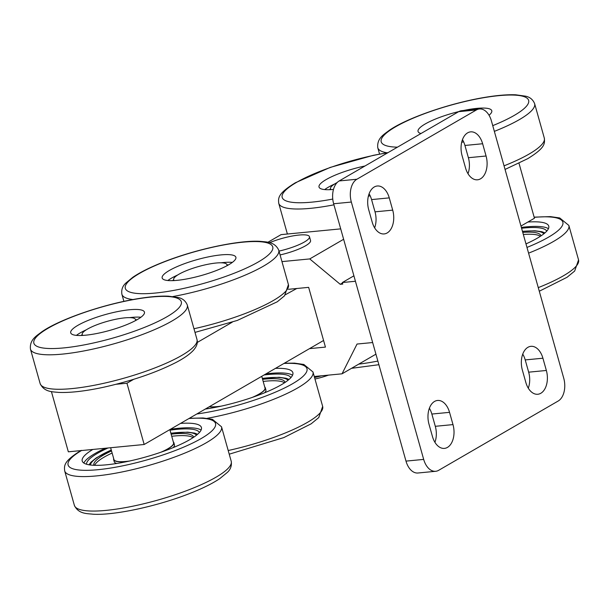 <?xml version="1.0" encoding="UTF-8"?>
<svg xmlns="http://www.w3.org/2000/svg" width="609" height="609" viewBox="0 0 609 609"><rect width="100%" height="100%" fill="white"/><g stroke="black" fill="none" stroke-linecap="round" stroke-linejoin="round"><path stroke-width="0.91" d="M269.597 242.679A26.88 5.778 164.3 0 1 309.471 236.711A26.88 5.778 164.3 0 1 304.127 242.154A26.88 5.778 164.3 0 1 279.006 251.098M309.471 236.711L310.552 240.54A26.88 5.778 164.3 0 1 305.2 245.983A26.88 5.778 164.3 0 1 280.079 254.935M281.959 261.611L309.745 258.924L343.636 239.276M340.705 228.87L281.084 234.625L267.899 242.268M288.445 289.305L308.649 287.357L325.442 347.1L309.509 348.637M375.928 354.172L342.037 373.819L314.252 376.499M51.407 391.572L68.337 451.817L144.173 444.494L323.577 340.477M520.961 226.046L534.451 218.228L519.005 163.288M296.773 288.499L285.552 294.642M309.745 258.924L340.241 284.304L342.479 283.01M340.241 284.304L342.768 284.06L342.342 282.53L355.435 281.267M372.662 342.54L357.034 344.047L342.037 373.819M144.173 444.494L126.946 383.221L133.683 379.316M197.286 342.441L232.25 322.169M116.235 384.256L126.946 383.221M261.741 376.332L264.999 387.925A30.96 6.653 164.3 0 1 252.21 397.426M221.257 406.127A30.96 6.653 164.3 0 1 209.412 406.667M169.85 429.604L173.557 442.773A30.96 6.653 164.3 0 1 160.768 452.274M129.816 460.975A30.96 6.653 164.3 0 1 113.952 459.529L110.632 447.729M476.39 109.955L356.874 179.244A17.92 11.228 84.5 0 0 351.34 202.051L423.681 459.407A17.92 11.228 84.5 0 0 435.679 471.29L417.98 473.003A17.92 11.228 -95.5 0 1 405.99 461.112L333.648 203.756A17.92 11.228 -95.5 0 1 339.183 180.949L458.691 111.66A17.92 11.228 -95.5 0 1 461.706 110.678L479.405 108.965A17.92 11.228 84.5 0 0 476.39 109.955L458.691 111.66M542.916 358.214L546.357 370.47A17.92 11.228 -95.5 0 1 537.808 394.259A17.92 11.228 -95.5 0 1 525.818 382.376L522.37 370.12A17.92 11.228 -95.5 0 1 530.919 346.331A17.92 11.228 -95.5 0 1 542.916 358.214L525.217 359.919L528.665 372.175A17.92 11.228 84.5 0 1 528.292 388.184M525.217 359.919A17.92 11.228 84.5 0 0 522.743 354.118M468.009 173.717A17.92 11.228 84.5 0 0 468.382 157.716L464.933 145.46A17.92 11.228 84.5 0 0 462.459 139.651M374.642 227.85A17.92 11.228 84.5 0 0 375.015 211.841L371.566 199.592A17.92 11.228 84.5 0 0 369.092 193.784M449.541 412.346L452.989 424.602A17.92 11.228 -95.5 0 1 444.441 448.391A17.92 11.228 -95.5 0 1 432.451 436.508L429.002 424.252A17.92 11.228 -95.5 0 1 437.551 400.463A17.92 11.228 -95.5 0 1 449.541 412.346L431.85 414.051A17.92 11.228 84.5 0 0 429.375 408.251M434.925 442.309A17.92 11.228 84.5 0 0 435.298 426.308L431.85 414.051M342.342 282.53L353.905 275.824M264.74 386.997A31.28 6.722 164.3 0 1 264.953 387.202A31.28 6.722 164.3 0 1 265.311 387.834A31.28 6.722 164.3 0 1 253.245 397.068M220.192 406.355A31.28 6.722 164.3 0 1 209.214 406.782M173.291 441.845A31.28 6.722 164.3 0 1 173.512 442.05A31.28 6.722 164.3 0 1 173.869 442.682A31.28 6.722 164.3 0 1 161.796 451.916M128.75 461.203A31.28 6.722 164.3 0 1 113.639 459.612A31.28 6.722 164.3 0 1 113.693 458.6M435.679 471.29A17.92 11.228 84.5 0 0 438.693 470.3L558.202 401.011A17.92 11.228 84.5 0 0 563.736 378.212L491.394 120.848A17.92 11.228 84.5 0 0 479.405 108.965M486.073 156.003A17.92 11.228 -95.5 0 1 477.525 179.8A17.92 11.228 -95.5 0 1 465.535 167.917L462.086 155.66A17.92 11.228 -95.5 0 1 470.635 131.864A17.92 11.228 -95.5 0 1 482.632 143.747L486.073 156.003L468.382 157.716M372.168 222.041L368.719 209.793A17.92 11.228 -95.5 0 1 377.268 185.996A17.92 11.228 -95.5 0 1 389.265 197.879L392.706 210.135A17.92 11.228 -95.5 0 1 384.157 233.932A17.92 11.228 -95.5 0 1 372.168 222.041M265.311 387.834L265.905 389.935A31.28 6.722 164.3 0 1 264.595 392.775M208.27 408.609A31.28 6.722 164.3 0 1 206.9 408.129M173.869 442.682L174.456 444.783A31.28 6.722 164.3 0 1 173.154 447.623M116.821 463.457A31.28 6.722 164.3 0 1 114.226 461.713L113.639 459.612M263.172 381.432A51.811 11.129 164.3 0 1 284.487 382.81M523.337 234.495A51.811 11.129 164.3 0 1 540.373 236.284M94.654 465.314A51.811 11.129 164.3 0 1 112.125 453.035M171.73 436.28A51.811 11.129 164.3 0 1 193.045 437.658M321.43 375.806A23.622 5.078 164.3 0 1 314.548 377.55M262.586 379.331A51.811 11.129 164.3 0 1 284.487 381.234A51.811 11.129 164.3 0 1 285.073 382.285A51.811 11.129 164.3 0 1 285.103 382.399M522.75 232.394A51.811 11.129 164.3 0 1 540.366 234.716A51.811 11.129 164.3 0 1 540.959 235.759A51.811 11.129 164.3 0 1 540.99 235.881M171.137 434.179A51.811 11.129 164.3 0 1 193.038 436.082A51.811 11.129 164.3 0 1 193.632 437.133A51.811 11.129 164.3 0 1 193.662 437.247M93.908 465.284A51.811 11.129 164.3 0 1 93.877 465.169A51.811 11.129 164.3 0 1 111.538 450.934M328.472 375.129A23.34 5.017 164.3 0 1 314.96 379.019M290.843 377.671A58.654 12.599 -15.7 0 0 264.085 374.977M546.73 231.154A58.654 12.599 -15.7 0 0 521.586 228.253M108.006 447.988A58.654 12.599 -15.7 0 0 97.607 453.248A58.654 12.599 -15.7 0 0 86.554 464.241M199.402 432.519A58.654 12.599 -15.7 0 0 170.01 430.175M292.541 375.228A61.912 13.299 -15.7 0 0 265.958 373.888M548.427 228.702A61.912 13.299 -15.7 0 0 521.35 227.423M105.387 448.239A61.912 13.299 -15.7 0 0 95.08 453.492A61.912 13.299 -15.7 0 0 83.829 463.038M201.099 430.076A61.912 13.299 -15.7 0 0 170.375 429.299M205.279 409.065A61.912 13.299 -15.7 0 0 265.57 392.379A61.912 13.299 -15.7 0 0 292.86 372.655A61.912 13.299 -15.7 0 0 275.458 368.376M525.986 243.897A61.912 13.299 -15.7 0 0 548.747 226.137A61.912 13.299 -15.7 0 0 527.858 222.049M92.842 449.45A61.912 13.299 -15.7 0 0 82.215 461.013A61.912 13.299 -15.7 0 0 145.414 457.062A61.912 13.299 -15.7 0 0 201.419 427.503A61.912 13.299 -15.7 0 0 180.523 423.415M420.979 133.531A38.291 8.222 164.3 0 1 418.056 131.46A38.291 8.222 164.3 0 1 458.859 111.569M463.609 110.488A38.291 8.222 164.3 0 1 491.775 110.739A38.291 8.222 164.3 0 1 489.035 115.246M333.473 189.445A38.291 8.222 164.3 0 1 319.025 187.047A38.291 8.222 164.3 0 1 326.18 179.548A38.291 8.222 164.3 0 1 364.997 165.983M181.292 264.885A38.291 8.222 164.3 0 1 235.889 257.264A38.291 8.222 164.3 0 1 201.252 275.542A38.291 8.222 164.3 0 1 162.169 277.986A38.291 8.222 164.3 0 1 181.292 264.885M135.19 320.76A38.291 8.222 164.3 0 1 95.514 333.755A38.291 8.222 164.3 0 1 70.72 332.834A38.291 8.222 164.3 0 1 105.357 314.556A38.291 8.222 164.3 0 1 144.447 312.113A38.291 8.222 164.3 0 1 135.19 320.76M324.704 189.582A38.291 8.222 164.3 0 1 328.335 187.207A38.291 8.222 164.3 0 1 334.592 184.017M221.021 262.791A38.291 8.222 164.3 0 1 232.364 262.388M167.84 280.521A38.291 8.222 164.3 0 1 177.737 274.956M76.399 335.369A38.291 8.222 164.3 0 1 86.288 329.804M129.58 317.639A38.291 8.222 164.3 0 1 140.923 317.236M330.527 188.828A31.28 6.722 -15.7 0 0 329.507 189.696M228.322 264.991A31.28 6.722 -15.7 0 0 226.997 264.778M173.672 279.775A31.28 6.722 -15.7 0 0 172.651 280.635M82.23 334.623A31.28 6.722 -15.7 0 0 81.21 335.49M136.88 319.839A31.28 6.722 -15.7 0 0 135.556 319.626M331.151 189.62A27.694 5.953 164.3 0 1 330.512 188.775A27.694 5.953 164.3 0 1 337.173 182.533M174.296 280.566A27.694 5.953 164.3 0 1 173.656 279.714A27.694 5.953 164.3 0 1 198.709 266.491A27.694 5.953 164.3 0 1 226.982 264.725A27.694 5.953 164.3 0 1 226.883 265.783M82.854 335.414A27.694 5.953 164.3 0 1 82.207 334.562A27.694 5.953 164.3 0 1 90.756 327.376A27.694 5.953 164.3 0 1 118.846 318.682A27.694 5.953 164.3 0 1 135.541 319.573A27.694 5.953 164.3 0 1 135.434 320.631M423.681 459.407L405.99 461.112M351.34 202.051L333.648 203.756M356.874 179.244L339.183 180.949M546.357 370.47L528.665 372.175M482.632 143.747L464.933 145.46M392.706 210.135L375.015 211.841M389.265 197.879L371.566 199.592M452.989 424.602L435.298 426.308M262.327 378.425A55.396 11.898 164.3 0 1 287.897 380.191A55.396 11.898 164.3 0 1 287.988 380.305M522.469 231.412A55.396 11.898 164.3 0 1 543.776 233.673A55.396 11.898 164.3 0 1 543.875 233.78M170.885 433.273A55.396 11.898 164.3 0 1 196.448 435.039A55.396 11.898 164.3 0 1 196.547 435.153M90.36 465.002A55.396 11.898 164.3 0 1 111.28 450.028M196.798 413.983A76.574 16.451 -15.7 0 0 292.663 383.678A76.574 16.451 -15.7 0 0 283.931 363.466M526.975 247.429A76.574 16.451 -15.7 0 0 534.2 217.337M81.469 450.546A76.574 16.451 -15.7 0 0 97.691 469.722A76.574 16.451 -15.7 0 0 199.881 439.287A76.574 16.451 -15.7 0 0 188.942 418.535M207.174 418.322A81.461 17.501 -15.7 0 0 312.98 371.962L303.853 364.471L294.505 363.131L284.373 363.208M528.582 253.154A81.461 17.501 -15.7 0 0 568.859 225.437L559.732 217.953L550.391 216.614L534.146 217.147M81.256 450.356C63.808 461.059 64.059 465.489 64.683 470.894A81.461 17.501 -15.7 0 0 147.842 465.702A81.461 17.501 -15.7 0 0 221.531 426.81L212.404 419.319L203.063 417.98L189.361 418.299M228.2 450.523A81.461 17.501 -15.7 0 0 322.663 406.431L312.98 371.962M538.272 287.623A81.461 17.501 -15.7 0 0 578.55 259.906L568.859 225.437M358.754 364.129A81.461 17.501 -15.7 0 0 377.869 361.068M64.683 470.894L74.374 505.363A81.461 17.501 -15.7 0 0 157.533 500.164A81.461 17.501 -15.7 0 0 231.222 461.279L221.531 426.81M386.936 152.768A81.461 17.501 164.3 0 1 377.778 147.743C376.735 138.144 384.309 134.231 388.945 130.585C405.495 118.755 448.399 103.355 485.244 97.303C497.355 95.308 507.525 94.479 515.762 94.806L525.491 96.161C529.868 97.037 532.913 99.533 534.626 103.652L544.317 138.121A81.461 17.501 164.3 0 1 529.084 154.062A81.461 17.501 164.3 0 1 504.039 165.838M172.948 296.537A81.461 17.501 164.3 0 0 278.747 250.177L288.43 284.639A81.461 17.501 164.3 0 1 193.966 328.738M177.303 357.894A81.461 17.501 164.3 0 1 92.88 385.543A81.461 17.501 164.3 0 1 40.141 383.579C44.244 392.318 52.755 391.709 58.609 392.409C69.997 392.881 84.598 391.244 102.426 387.491C131.102 381.173 155.653 372.822 176.062 362.439C183.712 358.442 189.391 354.507 193.099 350.639C196.707 346.673 198.001 342.958 196.989 339.487A81.461 17.501 164.3 0 1 177.303 357.894M534.626 103.652A81.461 17.501 164.3 0 1 519.401 119.6A81.461 17.501 164.3 0 1 494.348 131.369M463.594 141.79A81.461 17.501 164.3 0 1 461.668 142.339M370.127 195.717A81.461 17.501 164.3 0 1 368.346 196.258M333.945 204.814A81.461 17.501 164.3 0 1 278.755 203.322L287.379 234.016M132.907 299.552A81.461 17.501 164.3 0 1 121.891 294.261L123.886 301.356M30.45 349.109C29.407 339.517 36.982 335.605 41.618 331.958C58.16 320.121 101.071 304.721 137.916 298.669C150.027 296.674 160.197 295.845 168.434 296.18L178.163 297.527C182.54 298.402 185.585 300.907 187.298 305.025A81.461 17.501 164.3 0 1 167.612 323.425A81.461 17.501 164.3 0 1 83.189 351.073A81.461 17.501 164.3 0 1 30.45 349.109L40.141 383.579M397.456 147.165A76.574 16.451 164.3 0 1 403.797 122.447A76.574 16.451 164.3 0 1 503.681 95.263A76.574 16.451 164.3 0 1 514.316 115.367A76.574 16.451 164.3 0 1 492.742 125.644M332.758 199.059A76.574 16.451 164.3 0 1 296.484 182.418A76.574 16.451 164.3 0 1 387.773 152.783M163.547 262.144A76.574 16.451 164.3 0 1 272.862 248.282A76.574 16.451 164.3 0 1 160.669 292.449A76.574 16.451 164.3 0 1 163.547 262.144M162.801 319.047A76.574 16.451 164.3 0 1 37.499 346.574A76.574 16.451 164.3 0 1 122.455 301.79A76.574 16.451 164.3 0 1 162.801 319.047M289.047 379.422L286.009 378.242L279.089 377.298L262.296 378.318M544.933 232.904L541.896 231.717L534.968 230.773L522.438 231.291M197.605 434.27L194.568 433.09L187.641 432.146L170.855 433.166M111.249 449.922L96.336 457.831L91.007 462.162L88.998 464.796M229.228 454.185L283.824 437.582L311.169 423.811L318.766 417.584L322.663 406.431M539.285 291.231L567.055 277.285L574.652 271.066L578.55 259.906M351.538 368.316L378.889 364.707M74.374 505.363C78.477 514.103 86.988 513.494 92.842 514.194C113.129 515.671 157.777 506.46 192.375 492.43C203.756 487.824 212.868 483.234 219.727 478.659L227.324 472.432C230.605 469.41 231.9 465.687 231.222 461.279M505.051 169.439L527.744 158.66C545.413 147.781 544.865 143.518 544.317 138.121M288.43 284.639L284.548 295.791L277.262 301.798L237.304 320.433L194.994 332.4M377.778 147.743L379.559 154.069M187.298 305.025L196.989 339.487M388.131 152.577L373.317 155.325L330.169 167.429L295.319 182.784C277.879 193.487 278.13 197.917 278.755 203.322M278.747 250.177C274.636 241.438 266.133 242.047 260.271 241.347C239.352 239.969 196.045 249.104 163.052 262.19C150.332 267.206 140.276 272.215 132.891 277.224L125.812 283.086C122.516 286.116 121.214 289.846 121.891 294.261M330.512 188.775L330.756 189.643M173.656 279.714L173.9 280.589M226.982 264.725L227.226 265.593M82.207 334.562L82.459 335.437M135.541 319.573L135.784 320.441"/></g></svg>
